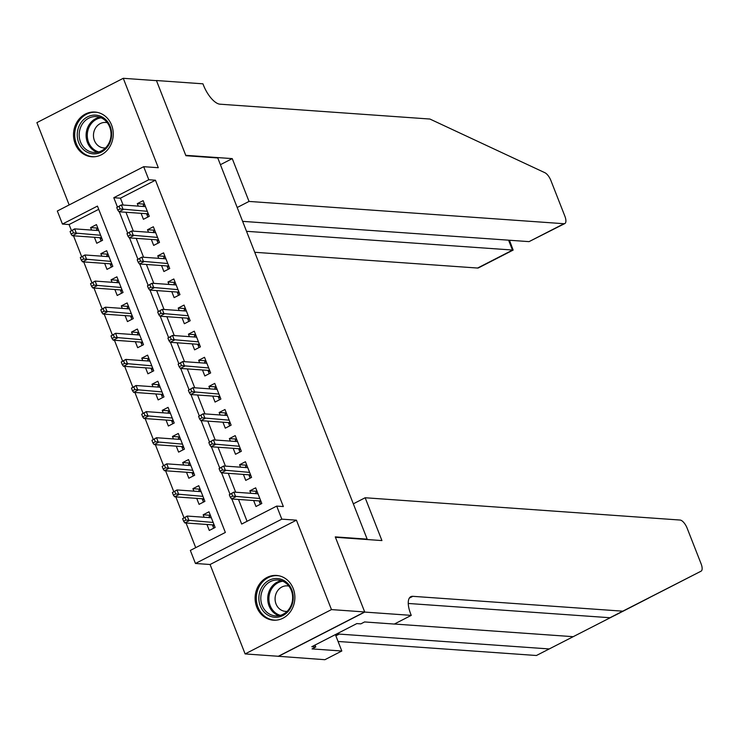 <?xml version="1.0" encoding="UTF-8"?>
<svg xmlns="http://www.w3.org/2000/svg" width="738" height="738" viewBox="0 0 738 738"><rect width="100%" height="100%" fill="white"/><g stroke="black" fill="none" stroke-linecap="round" stroke-linejoin="round"><path stroke-width="1.11" d="M75.175 143.753A22.417 19.861 -86 0 0 91.798 156.77A22.417 19.861 -86 0 0 111.586 125.063A22.417 19.861 -86 0 0 94.962 112.047A22.417 19.861 -86 0 0 75.175 143.753M256.787 607.162A22.417 19.861 -86 0 0 273.411 620.188A22.417 19.861 -86 0 0 293.198 588.481A22.417 19.861 -86 0 0 276.575 575.455A22.417 19.861 -86 0 0 256.787 607.162M98.717 209.324L69.086 224.536L62.444 224.066L57.324 211.013L143.689 166.687L148.799 179.74L113.79 197.71L117.407 206.935M366.518 539.478L367.164 539.146L217.784 157.969L185.893 155.709L156.484 80.654L123.264 78.302L36.9 122.628L69.16 204.943M367.164 539.146L335.273 536.886L364.692 611.95L278.337 656.276L245.117 653.923L331.473 609.597L296.427 520.179L281.815 519.146L195.45 563.472L190.339 550.419L225.348 532.449L97.453 206.096L62.444 224.066M296.427 520.179L210.072 564.505L245.117 653.923M210.072 564.505L195.45 563.472M69.086 224.536L71.429 230.524M73.505 235.809L81.669 256.63M83.735 261.916L91.899 282.746M93.966 288.032L102.13 308.853M104.196 314.139L112.361 334.96M114.427 340.246L122.591 361.066M124.667 366.352L132.822 387.173M134.897 392.459L143.052 413.28M145.128 418.566L153.283 439.387M155.358 444.673L163.522 465.503M165.589 470.779L173.753 491.609M175.819 496.895L183.983 517.716M186.05 523.002L195.718 547.661M364.692 611.95L331.473 609.597M141.087 213.328L143.43 219.306L149.27 216.308L143.126 200.644L137.296 203.642L138.264 206.105M151.327 239.444L153.661 245.413L159.5 242.415L153.356 226.751L147.526 229.749L148.495 232.221M161.557 265.551L163.891 271.519L169.731 268.531L163.596 252.857L157.757 255.855L158.725 258.328M171.788 291.658L174.131 297.626L179.961 294.637L173.827 278.973L167.987 281.962L168.956 284.434M182.018 317.764L184.362 323.733L190.192 320.744L184.057 305.08L178.218 308.069L179.186 310.541M192.249 343.871L194.592 349.849L200.422 346.851L194.288 331.187L188.448 334.176L189.417 336.648M202.48 369.978L204.823 375.956L210.653 372.958L204.518 357.293L198.679 360.292L199.647 362.755M212.71 396.085L215.053 402.062L220.893 399.064L214.749 383.4L208.919 386.398L209.878 388.861M222.941 422.191L225.284 428.169L231.123 425.171L224.979 409.507L219.149 412.505L220.118 414.968M233.18 448.307L235.514 454.276L241.354 451.278L235.21 435.614L229.38 438.612L230.348 441.084M243.411 474.414L245.745 480.383L251.584 477.394L245.44 461.72L239.61 464.719L240.579 467.191M210.367 515.299L203.162 514.792L204.131 517.255M206.954 524.478L209.297 530.456L215.136 527.458L208.992 511.794L203.162 514.792M200.136 489.193L192.932 488.676L193.9 491.148M196.723 498.371L199.066 504.349L204.906 501.351L198.762 485.687L192.932 488.676M189.906 463.086L182.701 462.569L183.661 465.041M186.493 472.265L188.836 478.233L194.675 475.244L188.531 459.58L182.701 462.569M179.675 436.979L172.461 436.462L173.43 438.935M176.262 446.158L178.605 452.126L184.435 449.138L178.301 433.474L172.461 436.462M169.445 410.863L162.231 410.356L163.199 412.828M166.032 420.051L168.375 426.02L174.205 423.022L168.07 407.358L162.231 410.356M159.214 384.756L152 384.249L152.969 386.712M155.801 393.935L158.144 399.913L163.974 396.915L157.84 381.251L152 384.249M148.984 358.65L141.77 358.142L142.738 360.605M145.571 367.828L147.914 373.806L153.744 370.808L147.609 355.144L141.77 358.142M138.744 332.543L131.539 332.035L132.508 334.499M135.34 341.722L137.674 347.699L143.513 344.701L137.369 329.037L131.539 332.035M128.513 306.436L121.309 305.929L122.277 308.392M125.109 315.615L127.443 321.593L133.283 318.595L127.139 302.931L121.309 305.929M118.283 280.329L111.078 279.813L112.047 282.285M114.87 289.508L117.213 295.477L123.052 292.488L116.908 276.824L111.078 279.813M108.052 254.223L100.848 253.706L101.807 256.178M104.639 263.401L106.982 269.37L112.822 266.381L106.678 250.717L100.848 253.706M94.409 237.295L96.752 243.263L102.582 240.274L96.447 224.601L90.608 227.599L91.577 230.072M231.861 498.98L241.686 524.063L276.695 506.093L283.346 506.563L155.45 180.21L120.432 198.181L123.126 205.035M125.949 212.258L133.357 231.142M136.189 238.365L143.587 257.258M146.419 264.481L153.818 283.364M156.65 290.587L164.048 309.471M166.88 316.694L174.279 335.578M177.111 342.801L184.509 361.685M187.341 368.908L194.74 387.791M197.572 395.014L204.979 413.898M207.802 421.121L215.21 440.005M218.042 447.228L225.441 466.121M228.273 473.344L235.671 492.228M238.503 499.451L247.064 521.305M253.641 500.521L255.985 506.489L261.815 503.5L255.68 487.836L249.841 490.825L250.809 493.298M143.689 166.687L158.301 167.72L123.264 78.302M155.45 180.21L148.799 179.74M276.695 506.093L281.815 519.146M119.307 211.788L127.637 233.042M129.537 237.894L137.868 259.149M139.768 264.01L148.098 285.255M150.008 290.117L158.329 311.362M160.238 316.224L168.559 337.469M170.469 342.331L178.799 363.576M180.699 368.437L189.029 389.682M190.93 394.544L199.26 415.798M201.16 420.651L209.491 441.905M211.391 446.758L219.721 468.012M221.621 472.874L229.952 494.119M120.432 198.181L113.79 197.71M257.055 491.342L249.841 490.825M97.822 228.107L90.608 227.599M246.815 465.226L239.61 464.719M236.584 439.119L229.38 438.612M226.354 413.012L219.149 412.505M216.123 386.906L208.919 386.398M205.893 360.799L198.679 360.292M195.662 334.692L188.448 334.176M185.432 308.585L178.218 308.069M175.201 282.479L167.987 281.962M164.961 256.363L157.757 255.855M154.731 230.256L147.526 229.749M144.5 204.149L137.296 203.642M256.252 493.685L255.8 492.523L257.23 491.785M261.067 501.582L259.638 502.31L260.394 504.229M259.084 500.908L259.638 502.31L259.628 500.945L260.615 500.438M229.306 494.7L230.321 497.311L232.654 496.111L231.64 493.501L229.306 494.7L233.891 492.098L258.014 493.805M231.64 493.501L233.891 492.098L235.726 496.794L231.529 498.953L259.628 500.945M232.654 496.111L259.859 498.51M230.321 497.311L231.529 498.953M210.542 515.751L209.122 516.48L209.574 517.642M213.706 528.187L212.406 524.866M214.38 525.539L212.959 526.268L212.95 524.903L213.937 524.395M182.618 518.657L183.642 521.268L185.976 520.069L184.952 517.458L182.618 518.657L187.203 516.056L189.048 520.76L184.851 522.919L212.95 524.903M185.976 520.069L213.181 522.467M184.952 517.458L187.203 516.056L211.336 517.762M184.851 522.919L183.642 521.268M286.243 582.079A19.4 17.186 94 0 1 289.914 609.118A19.4 17.186 94 0 1 265.864 613.712A19.4 17.186 94 0 1 262.193 586.682A19.4 17.186 94 0 1 286.243 582.079M267.285 612.586A17.961 15.913 -86 0 0 275.449 615.861A17.961 15.913 -86 0 0 291.648 603.924A17.961 15.913 -86 0 0 286.159 583.297A17.961 15.913 -86 0 0 277.986 580.022A17.961 15.913 -86 0 0 261.796 591.959A17.961 15.913 -86 0 0 267.285 612.586M288.872 586.101A12.786 11.338 -86 0 0 287.322 585.871A12.786 11.338 -86 0 0 275.791 594.367A12.786 11.338 -86 0 0 279.702 609.053A12.786 11.338 -86 0 0 285.514 611.387A12.786 11.338 -86 0 0 287.082 611.378M279.453 575.908A22.278 19.741 -86 0 0 277.626 575.677A22.278 19.741 -86 0 0 257.553 590.474A22.278 19.741 -86 0 0 264.352 616.055A22.278 19.741 -86 0 0 274.481 620.114A22.278 19.741 -86 0 0 276.316 620.151M104.639 118.67A19.4 17.186 94 0 1 108.302 145.7A19.4 17.186 94 0 1 84.252 150.294A19.4 17.186 94 0 1 80.59 123.264A19.4 17.186 94 0 1 104.639 118.67M85.673 149.168A17.961 15.913 -86 0 0 93.837 152.443A17.961 15.913 -86 0 0 110.036 140.515A17.961 15.913 -86 0 0 104.547 119.888A17.961 15.913 -86 0 0 96.374 116.613A17.961 15.913 -86 0 0 80.184 128.541A17.961 15.913 -86 0 0 85.673 149.168M107.259 122.692A12.786 11.338 -86 0 0 105.709 122.453A12.786 11.338 -86 0 0 94.178 130.949A12.786 11.338 -86 0 0 98.089 145.644A12.786 11.338 -86 0 0 103.901 147.969A12.786 11.338 -86 0 0 105.469 147.96M97.84 112.49A22.278 19.741 -86 0 0 96.014 112.259A22.278 19.741 -86 0 0 75.94 127.056A22.278 19.741 -86 0 0 82.739 152.637A22.278 19.741 -86 0 0 92.868 156.696A22.278 19.741 -86 0 0 94.704 156.733M408.262 603.463L609.994 617.734L668.056 588.112M338.069 641.47L536.415 655.501L648.85 597.983L573.195 636.682L394.387 624.025M365.153 497.753L680.076 520.041A8.625 3.524 62.8 0 1 687.133 528.159L701.1 563.795A8.625 3.524 62.8 0 1 701.054 571.184L622.771 611.175L412.828 596.322A20.12 8.219 62.8 0 0 410.798 596.691A20.12 8.219 62.8 0 0 410.688 613.933L411.25 615.372L364.747 612.079L335.43 537.282L381.933 540.576L365.153 497.753L353.327 503.833M411.25 615.372L394.332 624.062L364.563 621.95L360.827 623.868L356.841 623.582L311.796 646.709L315.781 646.986L312.045 648.905L341.814 651.008L324.895 659.698L278.337 656.276M278.383 656.405L364.747 612.079M609.994 617.734L622.771 611.175M536.415 655.501L573.195 636.682M335.827 635.741A20.12 8.219 62.8 0 1 337.22 634.459A20.12 8.219 62.8 0 1 339.249 634.09L549.192 648.942M341.814 651.008L335.384 634.606M701.045 571.184A8.625 3.524 62.8 0 0 701.054 571.184L666.894 588.712L701.054 571.184M315.781 646.986L315.025 645.049M254.739 252.276L477.587 268.042L512.486 250.136L508.583 240.182M246.529 231.308L513.15 250.081L478.455 267.885A8.625 3.524 -117.2 0 1 477.587 268.042M232.249 158.615L249.029 201.428L563.952 223.715A8.625 3.524 62.8 0 0 564.819 223.559A8.625 3.524 62.8 0 0 564.865 216.169L550.899 180.533A8.625 3.524 62.8 0 0 544.884 172.71L429.913 119.039L219.961 104.187A20.12 8.219 -117.2 0 1 203.494 85.248L202.932 83.818L156.428 80.525L185.745 155.321L232.249 158.615L220.422 164.685M249.029 201.428L237.193 207.507M242.627 221.354L529.054 241.63L563.952 223.715M564.819 223.559L529.054 241.63M509.46 240.237L513.15 250.081M246.022 467.578L245.569 466.407L246.99 465.678M250.828 475.466L249.407 476.204L250.154 478.123M248.854 474.802L249.407 476.204L249.398 474.838L250.385 474.331M219.066 468.593L220.09 471.204L222.424 470.005L221.4 467.394L219.066 468.593L223.66 465.992L247.784 467.698M221.4 467.394L223.66 465.992L225.496 470.687L221.299 472.846L249.398 474.838M222.424 470.005L249.629 472.394M220.09 471.204L221.299 472.846M235.791 441.462L235.339 440.3L236.76 439.571M240.597 449.359L239.177 450.097L239.924 452.016M238.623 448.686L239.177 450.097L239.167 448.732L240.154 448.224M208.836 442.486L209.86 445.097L212.193 443.898L211.169 441.287L208.836 442.486L213.42 439.885L237.553 441.592M211.169 441.287L213.42 439.885L215.265 444.58L211.068 446.739L239.167 448.732M212.193 443.898L239.398 446.287M209.86 445.097L211.068 446.739M225.56 415.356L225.108 414.193L226.529 413.464M230.367 423.252L228.946 423.981L229.693 425.909M228.393 422.579L228.946 423.981L228.937 422.616L229.924 422.118M198.605 416.37L199.629 418.981L201.963 417.791L200.939 415.18L198.605 416.37L203.19 413.778L227.322 415.485M200.939 415.18L203.19 413.778L205.035 418.474L200.837 420.632L228.937 422.616M201.963 417.791L229.167 420.18M199.629 418.981L200.837 420.632M215.33 389.249L214.878 388.087L216.299 387.358M220.136 397.145L218.716 397.874L219.463 399.793M218.162 396.472L218.716 397.874L218.706 396.509L219.693 396.002M188.374 390.264L189.398 392.874L191.732 391.675L190.708 389.064L188.374 390.264L192.959 387.662L217.092 389.378M190.708 389.064L192.959 387.662L194.804 392.367L190.598 394.526L218.706 396.509M191.732 391.675L218.937 394.074M189.398 392.874L190.598 394.526M200.312 489.635L198.891 490.373L199.343 491.536M203.476 502.08L202.175 498.759M204.149 499.432L202.729 500.161L202.719 498.796L203.706 498.288M172.388 492.55L173.412 495.161L175.745 493.962L174.721 491.351L172.388 492.55L176.972 489.949L178.817 494.654L174.611 496.803L202.719 498.796M175.745 493.962L202.95 496.36M174.721 491.351L176.972 489.949L201.105 491.656M174.611 496.803L173.412 495.161M190.081 463.529L188.66 464.267L189.113 465.429M193.245 475.973L191.945 472.652M193.919 473.326L192.489 474.054L192.489 472.689L193.476 472.182M162.157 466.444L163.181 469.054L165.515 467.855L164.491 465.244L162.157 466.444L166.742 463.842L168.587 468.538L164.38 470.696L192.489 472.689M165.515 467.855L192.71 470.254M164.491 465.244L166.742 463.842L190.874 465.549M164.38 470.696L163.181 469.054M179.851 437.422L178.421 438.16L178.882 439.322M183.015 449.866L181.714 446.545M183.688 447.219L182.258 447.948L182.258 446.582L183.236 446.075M151.927 440.337L152.951 442.948L155.284 441.748L154.26 439.138L151.927 440.337L156.511 437.735L158.356 442.431L154.15 444.59L182.258 446.582M155.284 441.748L182.48 444.138M154.26 439.138L156.511 437.735L180.644 439.442M154.15 444.59L152.951 442.948M169.62 411.315L168.19 412.044L168.651 413.206M172.784 423.76L171.484 420.429M173.458 421.103L172.028 421.841L172.028 420.476L173.006 419.968M141.696 414.23L142.72 416.841L145.054 415.642L144.03 413.031L141.696 414.23L146.281 411.629L148.126 416.324L143.919 418.483L172.028 420.476M145.054 415.642L172.249 418.031M144.03 413.031L146.281 411.629L170.413 413.335M143.919 418.483L142.72 416.841M205.099 363.142L204.647 361.98L206.068 361.251M209.906 371.039L208.476 371.767L209.232 373.686M207.931 370.365L208.476 371.767L208.476 370.402L209.463 369.895M178.144 364.157L179.168 366.768L181.502 365.568L180.478 362.958L178.144 364.157L182.729 361.555L206.861 363.262M180.478 362.958L182.729 361.555L184.574 366.26L180.367 368.419L208.476 370.402M181.502 365.568L208.697 367.967M179.168 366.768L180.367 368.419M159.39 385.208L157.96 385.937L158.421 387.099M162.554 397.653L161.244 394.323M163.227 394.996L161.797 395.734L161.788 394.36L162.775 393.861M131.465 388.114L132.489 390.725L134.823 389.535L133.799 386.924L131.465 388.114L136.05 385.522L137.886 390.217L133.689 392.376L161.788 394.36M134.823 389.535L162.019 391.924M133.799 386.924L136.05 385.522L160.174 387.229M133.689 392.376L132.489 390.725M194.869 337.035L194.408 335.873L195.838 335.135M199.675 344.932L198.245 345.661L199.002 347.58M197.701 344.259L198.245 345.661L198.245 344.295L199.223 343.788M167.913 338.05L168.937 340.661L171.271 339.462L170.247 336.851L167.913 338.05L172.498 335.449L196.631 337.155M170.247 336.851L172.498 335.449L174.343 340.153L170.137 342.303L198.245 344.295M171.271 339.462L198.467 341.86M168.937 340.661L170.137 342.303M149.159 359.102L147.729 359.83L148.181 360.993M152.323 371.546L151.013 368.216M152.997 368.889L151.567 369.618L151.558 368.253L152.545 367.755M121.235 362.007L122.25 364.618L124.584 363.419L123.569 360.808L121.235 362.007L125.82 359.415L127.656 364.111L123.458 366.269L151.558 368.253M124.584 363.419L151.788 365.817M123.569 360.808L125.82 359.415L149.943 361.122M123.458 366.269L122.25 364.618M184.638 310.929L184.177 309.766L185.607 309.028M189.445 318.825L188.015 319.554L188.771 321.473M187.47 318.152L188.015 319.554L188.015 318.189L188.993 317.681M157.683 311.943L158.707 314.554L161.041 313.355L160.017 310.744L157.683 311.943L162.268 309.342L186.4 311.049M160.017 310.744L162.268 309.342L164.104 314.047L159.906 316.196L188.015 318.189M161.041 313.355L188.236 315.753M158.707 314.554L159.906 316.196M138.919 332.995L137.499 333.724L137.951 334.886M142.083 345.43L140.783 342.109M142.757 342.783L141.336 343.511L141.327 342.146L142.314 341.639M110.995 335.901L112.019 338.511L114.353 337.312L113.329 334.701L110.995 335.901L115.589 333.299L117.425 338.004L113.228 340.163L141.327 342.146M114.353 337.312L141.558 339.711M113.329 334.701L115.589 333.299L139.713 335.015M113.228 340.163L112.019 338.511M174.408 284.822L173.947 283.66L175.376 282.922M179.214 292.718L177.784 293.447L178.541 295.366M177.231 292.045L177.784 293.447L177.775 292.082L178.762 291.575M147.452 285.837L148.476 288.447L150.81 287.248L149.786 284.637L147.452 285.837L152.037 283.235L176.161 284.942M149.786 284.637L152.037 283.235L153.873 287.931L149.676 290.089L177.775 292.082M150.81 287.248L178.006 289.647M148.476 288.447L149.676 290.089M128.689 306.888L127.268 307.617L127.72 308.779M131.853 319.323L130.552 316.002M132.526 316.676L131.106 317.405L131.096 316.039L132.084 315.532M100.765 309.794L101.789 312.405L104.123 311.205L103.099 308.595L100.765 309.794L105.35 307.192L107.195 311.897L102.997 314.047L131.096 316.039M104.123 311.205L131.327 313.604M103.099 308.595L105.35 307.192L129.482 308.899M102.997 314.047L101.789 312.405M164.168 258.706L163.716 257.544L165.146 256.815M168.974 266.603L167.554 267.341L168.31 269.259M167 265.929L167.554 267.341L167.544 265.975L168.532 265.468M137.213 259.73L138.237 262.341L140.571 261.141L139.556 258.531L137.213 259.73L141.807 257.128L165.93 258.835M139.556 258.531L141.807 257.128L143.642 261.824L139.445 263.983L167.544 265.975M140.571 261.141L167.775 263.531M138.237 262.341L139.445 263.983M118.458 280.772L117.038 281.51L117.49 282.672M121.622 293.217L120.322 289.896M122.296 290.569L120.875 291.298L120.866 289.933L121.853 289.425M90.534 283.687L91.558 286.298L93.892 285.099L92.868 282.488L90.534 283.687L95.119 281.086L96.964 285.791L92.767 287.94L120.866 289.933M93.892 285.099L121.097 287.497M92.868 282.488L95.119 281.086L119.252 282.792M92.767 287.94L91.558 286.298M153.938 232.599L153.486 231.437L154.906 230.708M158.744 240.496L157.323 241.234L158.07 243.153M156.77 239.822L157.323 241.234L157.314 239.859L158.301 239.361M126.982 233.614L128.006 236.225L130.34 235.035L129.316 232.424L126.982 233.614L131.567 231.022L155.7 232.728M129.316 232.424L131.567 231.022L133.412 235.717L129.215 237.876L157.314 239.859M130.34 235.035L157.545 237.424M128.006 236.225L129.215 237.876M108.228 254.665L106.807 255.403L107.259 256.566M111.392 267.11L110.091 263.789M112.065 264.462L110.645 265.191L110.635 263.826L111.623 263.318M80.304 257.58L81.328 260.191L83.662 258.992L82.638 256.381L80.304 257.58L84.888 254.979L86.733 259.675L82.527 261.833L110.635 263.826M83.662 258.992L110.866 261.39M82.638 256.381L84.888 254.979L109.021 256.686M82.527 261.833L81.328 260.191M143.707 206.492L143.255 205.33L144.676 204.601M148.513 214.389L147.093 215.118L147.84 217.046M146.539 213.716L147.093 215.118L147.083 213.752L148.07 213.254M116.752 207.507L117.776 210.118L120.109 208.919L119.086 206.308L116.752 207.507L121.336 204.915L145.469 206.622M119.086 206.308L121.336 204.915L123.181 209.61L118.984 211.769L147.083 213.752M120.109 208.919L147.314 211.317M117.776 210.118L118.984 211.769M97.997 228.559L96.577 229.287L97.029 230.45M101.161 241.003L99.861 237.673M101.835 238.346L100.405 239.084L100.405 237.719L101.392 237.212M70.073 231.474L71.097 234.084L73.431 232.885L72.407 230.274L70.073 231.474L74.658 228.872L76.503 233.568L72.296 235.726L100.405 237.719M73.431 232.885L100.626 235.274M72.407 230.274L74.658 228.872L98.791 230.579M72.296 235.726L71.097 234.084M278.946 615.676A17.961 15.913 94 0 1 274.204 613.075A17.961 15.913 94 0 1 268.198 594.339A17.961 15.913 94 0 1 281.418 580.705M282.792 581.23A17.371 15.397 -86 0 0 269.444 594.173A17.371 15.397 -86 0 0 275.173 612.641A17.371 15.397 -86 0 0 280.375 615.344M97.333 152.259A17.961 15.913 94 0 1 92.591 149.657A17.961 15.913 94 0 1 86.586 130.921A17.961 15.913 94 0 1 99.805 117.287M101.18 117.812A17.371 15.397 -86 0 0 87.831 130.755A17.371 15.397 -86 0 0 93.56 149.224A17.371 15.397 -86 0 0 98.763 151.927M409.313 598.121L412.828 596.322M339.249 634.09L335.864 635.824M277.626 575.677L278.807 575.76M274.481 620.114L275.661 620.197M96.014 112.259L97.195 112.342M92.868 156.696L94.049 156.779M614.689 615.51L648.85 597.983"/></g></svg>
